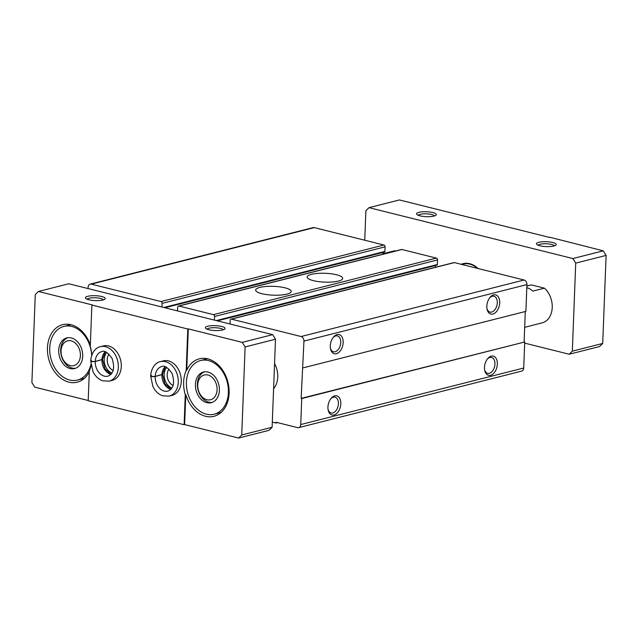 <?xml version="1.0" encoding="UTF-8"?>
<svg xmlns="http://www.w3.org/2000/svg" width="638" height="638" viewBox="0 0 638 638"><rect width="100%" height="100%" fill="white"/><g stroke="black" fill="none" stroke-linecap="round" stroke-linejoin="round"><path stroke-width="0.96" d="M161.964 307.022L162.1 303.377A1.579 1.172 -104.2 0 0 160.959 301.543L91.266 284.141A3.956 2.927 -104.2 0 0 90.149 284.141A3.956 2.927 -104.2 0 0 88.124 287.22L88.068 288.575M272.314 422.093L275.991 423.01L276.015 422.244L297.603 427.627A3.956 2.927 -104.2 0 0 298.72 427.635A3.956 2.927 -104.2 0 0 300.745 424.549L301.742 398.519L301.144 398.375L303.951 341.107A3.956 2.927 -104.2 0 0 301.096 336.529L231.403 319.128A1.579 1.172 -104.2 0 0 230.956 319.128A1.579 1.172 -104.2 0 0 230.151 320.364L230.007 324.008M277.522 422.619L275.991 423.01M298.72 427.635L521.693 371.109A3.956 2.927 -104.2 0 0 523.718 368.022L524.723 341.992L301.742 398.519M497.353 364.091A9.889 6.173 104 0 0 494.243 356.498A9.889 6.173 104 0 0 487.576 358.763A9.889 6.173 104 0 0 484.697 370.303A9.889 6.173 104 0 0 491.587 374.913A9.889 6.173 104 0 0 497.353 364.091M340.812 403.782A9.889 6.173 104 0 0 337.693 396.182A9.889 6.173 104 0 0 331.034 398.447A9.889 6.173 104 0 0 328.147 409.987A9.889 6.173 104 0 0 335.038 414.596A9.889 6.173 104 0 0 340.812 403.782M524.723 341.992L301.144 398.375M524.117 341.848L525.281 311.527M230.956 319.128L453.929 262.601A1.579 1.172 -104.2 0 1 454.384 262.601L524.077 280.002A3.956 2.927 -104.2 0 1 526.924 284.58L525.895 311.376L302.922 367.903M499.706 302.851A9.889 6.173 104 0 0 496.595 295.258A9.889 6.173 104 0 0 489.928 297.523A9.889 6.173 104 0 0 487.049 309.063A9.889 6.173 104 0 0 493.94 313.665A9.889 6.173 104 0 0 499.706 302.851M343.164 342.542A9.889 6.173 104 0 0 340.046 334.942A9.889 6.173 104 0 0 333.387 337.207A9.889 6.173 104 0 0 330.5 348.747A9.889 6.173 104 0 0 337.39 353.356A9.889 6.173 104 0 0 343.164 342.542M435.283 267.33L435.347 265.583A0.79 0.582 -104.2 0 0 435.347 265.583L217.351 320.85M436.727 265.153A0.79 0.582 -104.2 0 0 437.357 264.539L437.532 259.945A1.579 1.172 -104.2 0 0 436.392 258.111L401.924 249.506A1.579 1.172 -104.2 0 0 401.477 249.506L178.496 306.033A1.579 1.172 -104.2 0 0 177.691 307.269L177.547 310.913M214.416 320.116L214.559 316.472A1.579 1.172 -104.2 0 0 213.419 314.638L178.943 306.033A1.579 1.172 -104.2 0 0 178.496 306.033M336.505 274.763A17.792 4.418 -177.8 0 1 342.702 278.383A17.792 4.418 -177.8 0 1 324.75 282.116A17.792 4.418 -177.8 0 1 307.141 277.02A17.792 4.418 -177.8 0 1 317.572 273.407A17.792 4.418 -177.8 0 1 336.505 274.763M285.011 287.818A17.792 4.418 -177.8 0 1 291.207 291.438A17.792 4.418 -177.8 0 1 273.255 295.171A17.792 4.418 -177.8 0 1 255.647 290.075A17.792 4.418 -177.8 0 1 266.078 286.462A17.792 4.418 -177.8 0 1 285.011 287.818M382.824 254.235L382.896 252.481L164.891 307.755M384.267 252.058A0.79 0.582 -104.2 0 0 384.897 251.436L385.073 246.85A1.579 1.172 -104.2 0 0 383.932 245.016L314.239 227.614A3.956 2.927 -104.2 0 0 313.122 227.606L90.149 284.141M274.563 363.612A19.77 14.65 75.8 0 1 273.598 388.709M330.404 348.149A8.174 5.104 104 0 0 333.443 351.777A8.174 5.104 104 0 0 340.748 342.494A8.174 5.104 104 0 0 337.406 335.915A8.174 5.104 104 0 0 333.012 337.685M328.052 409.397A8.174 5.104 104 0 0 331.09 413.017A8.174 5.104 104 0 0 338.395 403.742A8.174 5.104 104 0 0 335.054 397.155A8.174 5.104 104 0 0 330.659 398.925M486.946 308.465A8.174 5.104 104 0 0 489.992 312.094A8.174 5.104 104 0 0 497.297 302.811A8.174 5.104 104 0 0 493.956 296.231A8.174 5.104 104 0 0 489.561 298.002M484.593 369.705A8.174 5.104 104 0 0 487.639 373.334A8.174 5.104 104 0 0 494.944 364.051A8.174 5.104 104 0 0 491.603 357.471A8.174 5.104 104 0 0 487.209 359.242M184.629 424.581L184.119 424.709L185.267 394.715L185.786 394.587L184.629 424.581L238.588 438.051L268.973 430.347L272.115 427.269L275.496 339.233L272.649 334.655L68.808 283.766L38.424 291.462L92.382 304.94L91.872 305.068L90.277 346.546A29.659 21.971 -104.2 0 1 91.84 355.071M387.394 253.079A19.77 14.65 -104.2 0 0 384.1 253.398L382.848 253.709M385.137 253.182L394.675 250.766L395.592 250.997M526.805 287.666A19.77 14.65 -104.2 0 1 532.842 291.095L544.429 288.161A19.77 14.65 75.8 0 1 552.221 307.492A19.77 14.65 75.8 0 1 543.105 322.605L531.518 325.539A19.77 14.65 -104.2 0 1 530.505 325.851L524.675 327.334M526.868 286.031L531.366 284.899L544.429 288.161M549.796 237.495L399.412 199.949L369.027 207.653L365.885 210.731L364.753 240.223M418.289 215.309A8.174 2.034 -177.8 0 1 423.48 213.866A8.174 2.034 -177.8 0 1 431.703 214.52A8.174 2.034 -177.8 0 1 434.494 215.931M524.675 343.124L569.192 354.234L599.576 346.538L602.719 343.451L606.1 255.423L603.253 250.846L549.804 237.24M538.193 245.247A8.174 2.034 -177.8 0 1 543.385 243.804A8.174 2.034 -177.8 0 1 551.607 244.458A8.174 2.034 -177.8 0 1 554.398 245.869M186.424 382.13A27.681 20.504 75.8 0 1 200.603 360.534A27.681 20.504 75.8 0 1 227.287 382.329A27.681 20.504 75.8 0 1 214.209 414.198A27.681 20.504 75.8 0 1 186.424 382.13M195.419 384.371A15.814 11.715 75.8 0 1 203.522 372.034A15.814 11.715 75.8 0 1 218.762 384.491A15.814 11.715 75.8 0 1 211.298 402.698A15.814 11.715 75.8 0 1 195.419 384.371M90.891 364.537A27.681 20.504 75.8 0 1 77.517 380.073A27.681 20.504 75.8 0 1 49.732 347.997A27.681 20.504 75.8 0 1 63.912 326.409A27.681 20.504 75.8 0 1 91.681 355.518M58.72 350.246A15.814 11.715 75.8 0 1 66.831 337.909A15.814 11.715 75.8 0 1 82.071 350.358A15.814 11.715 75.8 0 1 74.598 368.573A15.814 11.715 75.8 0 1 58.72 350.246M91.051 365.63A29.659 21.971 -104.2 0 1 89.344 370.766L88.196 400.76L184.119 424.709M87.167 299.246A8.174 2.034 -177.8 0 1 92.366 297.81A8.174 2.034 -177.8 0 1 100.589 298.464A8.174 2.034 -177.8 0 1 103.38 299.876M186.2 370.495L187.795 329.017L188.306 328.889L186.719 370.367L186.2 370.495A29.659 21.971 -104.2 0 0 185.267 394.715M207.079 329.184A8.174 2.034 -177.8 0 1 212.271 327.749A8.174 2.034 -177.8 0 1 220.493 328.403A8.174 2.034 -177.8 0 1 223.284 329.806M432.883 212.582A9.889 2.456 -177.8 0 1 435.969 215.213A9.889 2.456 -177.8 0 1 426.351 216.665A9.889 2.456 -177.8 0 1 416.869 214.48A9.889 2.456 -177.8 0 1 421.232 211.936A9.889 2.456 -177.8 0 1 432.883 212.582M552.787 242.52A9.889 2.456 -177.8 0 1 555.873 245.151A9.889 2.456 -177.8 0 1 546.256 246.603A9.889 2.456 -177.8 0 1 536.773 244.418A9.889 2.456 -177.8 0 1 541.136 241.874A9.889 2.456 -177.8 0 1 552.787 242.52M603.253 250.846L572.868 258.549L369.027 207.653M602.719 343.451L572.334 351.155L575.715 263.119L572.868 258.549M606.1 255.423L575.715 263.119M569.192 354.234L572.334 351.155M101.761 296.526A9.889 2.456 -177.8 0 1 104.855 299.15A9.889 2.456 -177.8 0 1 95.229 300.61A9.889 2.456 -177.8 0 1 85.755 298.417A9.889 2.456 -177.8 0 1 90.117 295.88A9.889 2.456 -177.8 0 1 101.761 296.526M221.673 326.465A9.889 2.456 -177.8 0 1 224.759 329.088A9.889 2.456 -177.8 0 1 215.142 330.548A9.889 2.456 -177.8 0 1 205.659 328.355A9.889 2.456 -177.8 0 1 210.022 325.819A9.889 2.456 -177.8 0 1 221.673 326.465M187.795 329.017L91.872 305.068M188.306 328.889L242.265 342.359L272.649 334.655M38.424 291.462L35.281 294.549L31.9 382.577L34.747 387.154L88.203 400.505M275.496 339.233L245.12 346.936L241.738 434.972L272.115 427.269M90.333 344.991A29.659 21.971 -104.2 0 0 75.156 326.249A29.659 21.971 -104.2 0 0 62.652 324.686A29.659 21.971 -104.2 0 0 48.648 358.835A29.659 21.971 -104.2 0 0 77.23 382.186A29.659 21.971 -104.2 0 0 89.304 371.81M185.786 394.587A29.659 21.971 -104.2 0 0 213.921 416.311A29.659 21.971 -104.2 0 0 227.933 382.162A29.659 21.971 -104.2 0 0 199.343 358.811A29.659 21.971 -104.2 0 0 186.719 370.367M238.588 438.051L241.738 434.972M245.12 346.936L242.265 342.359M478.125 268.534A23.726 17.577 -104.2 0 0 463.06 263.685A23.726 17.577 -104.2 0 0 461.21 264.307M121.284 366.515A17.792 13.183 -104.2 0 0 103.42 345.9L100.461 346.649A17.792 13.183 75.8 0 1 117.615 360.653A17.792 13.183 75.8 0 1 109.21 381.141L112.168 380.392A17.792 13.183 -104.2 0 0 121.284 366.515M181.24 381.484A17.792 13.183 -104.2 0 0 163.376 360.861L160.417 361.618A17.792 13.183 75.8 0 1 177.563 375.623A17.792 13.183 75.8 0 1 169.158 396.11L172.124 395.361A17.792 13.183 -104.2 0 0 181.24 381.484M168.99 369.115A9.722 7.201 -104.2 0 0 173.121 385.432M166.733 367.424A11.867 8.788 -104.2 0 0 164.636 378.9A11.867 8.788 -104.2 0 0 171.949 387.992M109.034 354.146A9.722 7.201 -104.2 0 0 113.173 370.463M106.785 352.455A11.867 8.788 -104.2 0 0 104.688 363.931A11.867 8.788 -104.2 0 0 111.993 373.023M75.571 368.262A15.814 11.715 75.8 0 1 60.698 349.744A15.814 11.715 75.8 0 1 67.827 337.717M61.025 350.82A12.784 9.474 75.8 0 1 75.97 343.73A12.784 9.474 75.8 0 1 75.148 365.167A12.784 9.474 75.8 0 1 61.025 350.82M212.263 402.395A15.814 11.715 75.8 0 1 197.389 383.869A15.814 11.715 75.8 0 1 204.519 371.842M197.716 384.945A12.784 9.474 75.8 0 1 212.661 377.863A12.784 9.474 75.8 0 1 211.84 399.292A12.784 9.474 75.8 0 1 197.716 384.945M463.188 263.654A23.726 17.577 -104.2 0 0 461.274 264.323M477.471 268.367A23.327 17.282 -104.2 0 0 461.864 264.475M91.354 360.318C90.492 361.244 91.784 361.626 95.245 361.459L102.558 359.361L105.334 351.817M95.245 361.459A12.656 9.371 75.8 0 1 101.729 351.634C104.345 350.126 107.798 352.391 112.065 358.42C115.047 367.783 113.676 373.693 107.942 376.165A12.656 9.371 75.8 0 1 95.245 361.539C91.784 361.818 90.484 361.555 91.338 360.741M95.245 361.539L102.558 359.473L104.935 368.868L111.028 374.283M151.31 375.288C150.448 376.213 151.74 376.595 155.201 376.428L162.515 374.323L165.29 366.786M155.201 376.428A12.656 9.371 75.8 0 1 161.677 366.595C164.301 365.096 167.746 367.36 172.021 373.389C175.003 382.752 173.632 388.662 167.898 391.134A12.656 9.371 75.8 0 1 155.194 376.508C151.732 376.787 150.432 376.524 151.294 375.71M155.194 376.508L162.507 374.442L164.891 383.837L170.984 389.244M523.718 368.022L300.745 424.549M526.924 284.58L303.951 341.107M524.077 280.002L301.096 336.529M454.384 262.601L231.403 319.128M437.357 264.539L216.282 320.579M437.532 259.945L214.559 316.472M436.392 258.111L213.419 314.638M401.924 249.506L178.943 306.033M384.897 251.436L163.822 307.484M385.073 246.85L162.1 303.377M383.932 245.016L160.959 301.543M314.239 227.614L91.266 284.141M101.936 359.768A12.656 9.371 75.8 0 1 105.166 351.761M110.908 374.41A12.656 9.371 75.8 0 1 101.936 359.84M161.892 374.737A12.656 9.371 75.8 0 1 165.122 366.73M170.856 389.379A12.656 9.371 75.8 0 1 161.892 374.809M436.95 265.153L217.303 320.834M384.491 252.058L164.843 307.739M214.209 414.198L221.083 412.459M200.603 360.534L207.478 358.795M77.517 380.073L84.391 378.326M63.912 326.409L70.786 324.662M100.461 346.649C96.896 347.208 91.433 351.466 90.732 360.725M109.21 381.141L102.614 380.822C98.467 379.291 95.261 376.213 92.973 371.603L90.724 361.108M160.417 361.618C156.852 362.177 151.389 366.435 150.688 375.694M169.158 396.11L162.57 395.791C158.423 394.252 155.209 391.182 152.929 386.572L150.672 376.077"/></g></svg>
